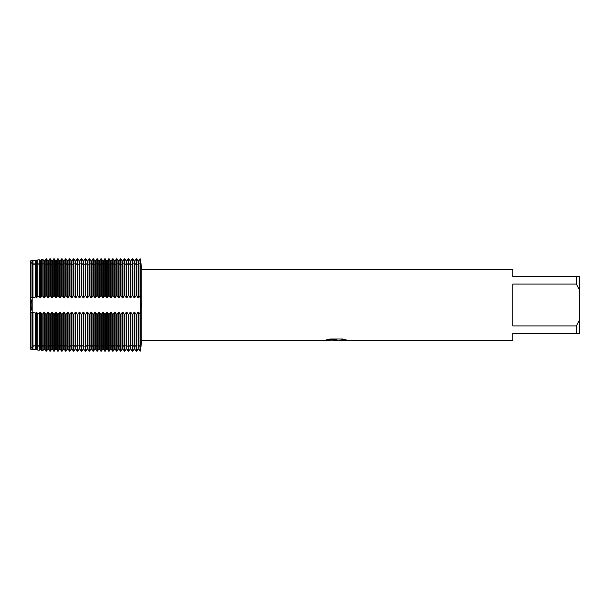 <?xml version="1.0" encoding="UTF-8"?>
<svg xmlns="http://www.w3.org/2000/svg" width="610" height="610" viewBox="0 0 610 610"><rect width="100%" height="100%" fill="white"/><g stroke="black" fill="none" stroke-linecap="round" stroke-linejoin="round"><path stroke-width="0.46" stroke-dasharray="3.05 2.29" d="M140.3 305L140.3 351.124L140.3 346.655L140.3 351.124L140.3 346.655L140.3 351.124L138.623 349.065L138.051 349.065L136.663 351.124L136.091 351.124L134.703 349.065L134.131 349.065L132.744 351.124L132.172 351.124L130.784 349.065L130.212 349.065L128.824 351.124L128.252 351.124L126.857 349.065L126.293 349.065L124.898 351.124L124.326 351.124L122.938 349.065L122.366 349.065L120.978 351.124L120.406 351.124L119.019 349.065L118.447 349.065L117.059 351.124L116.487 351.124L115.099 349.065L114.527 349.065L113.132 351.124L112.568 351.124L111.172 349.065L110.601 349.065L109.213 351.124L108.641 351.124L107.253 349.065L106.681 349.065L105.294 351.124L104.722 351.124L103.334 349.065L102.762 349.065L101.374 351.124L100.802 351.124L99.407 349.065L98.843 349.065L97.447 351.124L96.876 351.124L95.488 349.065L94.916 349.065L93.528 351.124L92.956 351.124L91.569 349.065L90.997 349.065L89.609 351.124L89.037 351.124L87.649 349.065L87.078 349.065L85.682 351.124L85.118 351.124L83.722 349.065L83.151 349.065L81.763 351.124L81.191 351.124L79.803 349.065L79.231 349.065L77.844 351.124L77.272 351.124L75.884 349.065L75.312 349.065L73.924 351.124L73.352 351.124L71.957 349.065L71.393 349.065L69.997 351.124L69.426 351.124L68.038 349.065L67.466 349.065L66.078 351.124L65.506 351.124L64.119 349.065L63.547 349.065L62.159 351.124L61.587 351.124L60.199 349.065L59.627 349.065L58.232 351.124L57.668 351.124L56.272 349.065L55.701 349.065L54.313 351.124L53.741 351.124L52.353 349.065L51.781 349.065L50.394 351.124L49.822 351.124L48.434 349.065L47.862 349.065L46.474 351.124L45.872 351.085L44.507 349.065L43.943 349.065L42.837 350.689L41.579 350.521L40.588 349.065L40.016 349.065L40.016 312.19L40.588 312.19L41.579 313.792L42.837 313.937L43.943 312.19L44.507 312.19L46.185 314.31L47.862 312.19L48.434 312.19L49.822 314.31L50.394 314.31L51.781 312.19L52.353 312.19L53.741 314.31L54.313 314.31L55.701 312.19L56.272 312.19L57.668 314.31L58.232 314.31L59.627 312.19L60.199 312.19L61.587 314.31L62.159 314.31L63.547 312.19L64.119 312.19L65.506 314.31L66.078 314.31L67.466 312.19L68.038 312.19L69.426 314.31L69.997 314.31L71.393 312.19L71.957 312.19L73.352 314.31L73.924 314.31L75.312 312.19L75.884 312.19L77.272 314.31L77.844 314.31L79.231 312.19L79.803 312.19L81.191 314.31L81.763 314.31L83.151 312.19L83.722 312.19L85.118 314.31L85.682 314.31L87.078 312.19L87.649 312.19L89.037 314.31L89.609 314.31L90.997 312.19L91.569 312.19L92.956 314.31L93.528 314.31L94.916 312.19L95.488 312.19L96.876 314.31L97.447 314.31L98.843 312.19L99.407 312.19L100.802 314.31L101.374 314.31L102.762 312.19L103.334 312.19L104.722 314.31L105.294 314.31L106.681 312.19L107.253 312.19L108.641 314.31L109.213 314.31L110.601 312.19L111.172 312.19L112.568 314.31L113.132 314.31L114.527 312.19L115.099 312.19L116.487 314.31L117.059 314.31L118.447 312.19L119.019 312.19L120.406 314.31L120.978 314.31L122.366 312.19L122.938 312.19L124.326 314.31L124.898 314.31L126.293 312.19L128.824 314.31L130.212 312.19L130.784 312.19L132.172 314.31L132.744 314.31L134.131 312.19L134.703 312.19L136.091 314.31L136.663 314.31L138.051 312.19L138.623 312.19L140.3 314.31L140.3 305M140.315 314.241L140.971 306.006M140.94 263.131L140.971 263.337A24.225 24.225 0 0 1 140.3 263.345L140.3 295.69L138.623 297.81L138.051 297.81L136.663 295.69L136.091 295.69L134.703 297.81L134.131 297.81L132.744 295.69L132.172 295.69L130.784 297.81L130.212 297.81L128.824 295.69L128.252 295.69L126.857 297.81L126.293 297.81L124.898 295.69L124.326 295.69L122.938 297.81L122.366 297.81L120.978 295.69L120.406 295.69L119.019 297.81L118.447 297.81L117.059 295.69L116.487 295.69L115.099 297.81L114.527 297.81L113.132 295.69L112.568 295.69L111.172 297.81L110.601 297.81L109.213 295.69L108.641 295.69L107.253 297.81L106.681 297.81L105.294 295.69L104.722 295.69L103.334 297.81L102.762 297.81L101.374 295.69L100.802 295.69L99.407 297.81L98.843 297.81L97.447 295.69L96.876 295.69L95.488 297.81L94.916 297.81L93.528 295.69L92.956 295.69L91.569 297.81L90.997 297.81L89.609 295.69L89.037 295.69L87.649 297.81L87.078 297.81L85.682 295.69L85.118 295.69L83.722 297.81L83.151 297.81L81.763 295.69L81.191 295.69L79.803 297.81L79.231 297.81L77.844 295.69L77.272 295.69L75.884 297.81L75.312 297.81L73.924 295.69L73.352 295.69L71.957 297.81L71.393 297.81L69.997 295.69L69.426 295.69L68.038 297.81L67.466 297.81L66.078 295.69L65.506 295.69L64.119 297.81L63.547 297.81L62.159 295.69L61.587 295.69L60.199 297.81L59.627 297.81L58.232 295.69L57.668 295.69L56.272 297.81L55.701 297.81L54.313 295.69L53.741 295.69L52.353 297.81L51.781 297.81L50.394 295.69L49.822 295.69L48.434 297.81L47.862 297.81L46.474 295.69L45.872 295.728L44.507 297.81L43.943 297.81L42.837 296.063L41.579 296.208L40.588 297.81L40.016 297.81L39.231 296.498L37.286 296.75L36.669 297.81L35.624 296.978L32.749 297.81L32.01 297.512M140.689 261.492L140.887 262.811M140.971 346.663A24.225 24.225 0 0 0 140.3 346.655L31.857 346.655L32.399 345.443L32.399 264.557L140.3 264.557L140.3 345.443L32.399 345.443L31.857 346.655L30.5 346.655L30.5 349.111C32.284 345.87 32.284 345.87 30.5 349.118C32.284 345.87 32.284 345.87 30.5 349.118L30.5 346.655M30.5 263.345L30.5 260.889C32.284 264.13 32.284 264.13 30.5 260.882L30.5 263.345L31.857 263.345L32.399 264.557L32.399 345.443L32.399 264.557L32.399 345.443L140.3 345.443L140.3 264.557L140.3 345.443L140.3 264.557L32.399 264.557L31.857 263.345L140.3 263.345L140.3 258.876L140.681 298.603M335.584 340.25L343.933 339.488L343.933 340.029L338.832 340.235M343.933 340.029L343.933 339.526L335.973 340.25M338.954 340.296L343.933 340.067M345.969 339.785L342.538 338.969L330.01 339.007M336.079 340.022L335.523 340.235M333.266 340.25L329.43 338.969L334.082 340.25M330.01 338.969L326.853 339.709M336.857 339.709L324.932 340.25M325.656 339.999L329.85 338.885M329.85 338.924L325.656 340.037M30.5 260.889L32.01 260.699L32.01 297.505L30.5 297.749L30.5 260.889C32.284 264.13 32.284 264.13 30.5 260.882C32.284 264.13 32.284 264.13 30.5 260.882C32.284 264.13 32.284 264.13 30.5 260.882L30.5 312.251C32.284 307.417 32.284 302.583 30.5 297.749C32.284 302.583 32.284 307.417 30.5 312.251L30.5 349.111C32.284 345.87 32.284 345.87 30.5 349.118C32.284 345.87 32.284 345.87 30.5 349.118L30.5 312.251L32.01 312.495L32.01 349.301L30.5 349.111M140.971 305L140.963 303.917M140.94 302.819L140.887 301.454M141.772 269.704L141.772 340.296M512.835 325.915L576.366 325.915L579.5 320.021L579.5 289.979L576.366 284.085L512.835 284.085L512.835 325.915M512.835 269.704L512.835 276.566L579.5 276.566L579.5 289.979M579.5 320.021L579.5 333.434L512.835 333.434L512.835 340.296M576.366 276.566L576.366 284.085M576.366 325.915L576.366 333.434M32.01 312.488L32.749 312.19L35.624 313.021L36.669 312.19L37.286 313.25L39.231 313.502L39.231 350.224L37.286 349.972L36.669 349.065L35.624 349.759L32.01 349.301M32.01 260.699L35.624 260.241L36.669 260.935L37.286 260.028L39.231 259.776L40.588 260.935L41.579 259.479L42.837 259.311L43.943 260.935L44.507 260.935L46.185 258.869L47.862 260.935L48.434 260.935L49.822 258.876L50.394 258.876L51.781 260.935L52.353 260.935L53.741 258.876L54.313 258.876L55.701 260.935L56.272 260.935L57.668 258.876L58.232 258.876L59.627 260.935L60.199 260.935L61.587 258.876L62.159 258.876L62.159 295.69M63.547 297.81L63.547 260.935L64.119 260.935L65.506 258.876L66.078 258.876L67.466 260.935L68.038 260.935L69.426 258.876L69.997 258.876L71.393 260.935L71.957 260.935L73.352 258.876L73.924 258.876L75.312 260.935L75.884 260.935L77.272 258.876L77.844 258.876L79.231 260.935L79.803 260.935L81.191 258.876L81.763 258.876L83.151 260.935L83.722 260.935L85.118 258.876L85.682 258.876L87.078 260.935L87.649 260.935L89.037 258.876L89.609 258.876L90.997 260.935L91.569 260.935L92.956 258.876L93.528 258.876L94.916 260.935L95.488 260.935L96.876 258.876L97.447 258.876L98.843 260.935L99.407 260.935L100.802 258.876L101.374 258.876L102.762 260.935L103.334 260.935L104.722 258.876L105.294 258.876L106.681 260.935L107.253 260.935L108.641 258.876L109.213 258.876L110.601 260.935L111.172 260.935L112.568 258.876L113.132 258.876L114.527 260.935L115.099 260.935L116.487 258.876L117.059 258.876L118.447 260.935L119.019 260.935L120.406 258.876L120.978 258.876L122.366 260.935L122.938 260.935L124.326 258.876L124.898 258.876L126.293 260.935L128.824 258.876L130.212 260.935L130.784 260.935L132.172 258.876L132.744 258.876L134.131 260.935L134.703 260.935L136.091 258.876L136.663 258.876L138.051 260.935L138.623 260.935L140.3 258.876M39.231 313.502L40.016 312.19M32.178 260.935L32.178 297.81M32.178 312.19L32.178 349.065M32.749 260.935L32.749 297.81M32.749 312.19L32.749 349.065M32.993 297.36L32.993 260.577M32.993 349.423L32.993 312.64M35.624 260.241L35.624 296.978M35.624 313.021L35.624 349.759M36.097 260.935L36.097 297.81M36.097 312.19L36.097 349.065M36.669 260.935L36.669 297.81M36.669 312.19L36.669 349.065M37.286 296.75L37.286 260.028M37.286 349.972L37.286 313.25M39.231 259.776L39.231 296.498M40.016 260.935L40.016 297.81M40.588 260.935L40.588 297.81M40.588 312.19L40.588 349.065M41.579 296.208L41.579 259.479M41.579 350.521L41.579 313.792M42.837 259.311L42.837 296.063M42.837 313.937L42.837 350.689M43.943 260.935L43.943 297.81M43.943 312.19L43.943 349.065M44.507 260.935L44.507 297.81M44.507 312.19L44.507 349.065M45.872 295.728L45.872 258.914M45.872 351.085L45.872 314.272M46.185 258.876L46.185 295.69M46.185 314.31L46.185 351.124M46.474 258.876L46.474 295.69M46.474 314.31L46.474 351.124M47.862 260.935L47.862 297.81M47.862 312.19L47.862 349.065M48.434 260.935L48.434 297.81M48.434 312.19L48.434 349.065M49.822 295.69L49.822 258.876M49.822 351.124L49.822 314.31M50.394 258.876L50.394 295.69M50.394 314.31L50.394 351.124M51.781 260.935L51.781 297.81M51.781 312.19L51.781 349.065M52.353 260.935L52.353 297.81M52.353 312.19L52.353 349.065M53.741 295.69L53.741 258.876M53.741 351.124L53.741 314.31M54.313 258.876L54.313 295.69M54.313 314.31L54.313 351.124M55.701 260.935L55.701 297.81M55.701 312.19L55.701 349.065M56.272 260.935L56.272 297.81M56.272 312.19L56.272 349.065M57.668 295.69L57.668 258.876M57.668 351.124L57.668 314.31M58.232 258.876L58.232 295.69M58.232 314.31L58.232 351.124M59.627 260.935L59.627 297.81M59.627 312.19L59.627 349.065M60.199 260.935L60.199 297.81M60.199 312.19L60.199 349.065M61.587 295.69L61.587 258.876M61.587 351.124L61.587 314.31M62.159 314.31L62.159 351.124M63.547 312.19L63.547 349.065M64.119 260.935L64.119 297.81M64.119 312.19L64.119 349.065M65.506 295.69L65.506 258.876M65.506 351.124L65.506 314.31M66.078 258.876L66.078 295.69M66.078 314.31L66.078 351.124M67.466 260.935L67.466 297.81M67.466 312.19L67.466 349.065M68.038 260.935L68.038 297.81M68.038 312.19L68.038 349.065M69.426 295.69L69.426 258.876M69.426 351.124L69.426 314.31M69.997 258.876L69.997 295.69M69.997 314.31L69.997 351.124M71.393 260.935L71.393 297.81M71.393 312.19L71.393 349.065M71.957 260.935L71.957 297.81M71.957 312.19L71.957 349.065M73.352 295.69L73.352 258.876M73.352 351.124L73.352 314.31M73.924 258.876L73.924 295.69M73.924 314.31L73.924 351.124M75.312 260.935L75.312 297.81M75.312 312.19L75.312 349.065M75.884 260.935L75.884 297.81M75.884 312.19L75.884 349.065M77.272 295.69L77.272 258.876M77.272 351.124L77.272 314.31M77.844 258.876L77.844 295.69M77.844 314.31L77.844 351.124M79.231 260.935L79.231 297.81M79.231 312.19L79.231 349.065M79.803 260.935L79.803 297.81M79.803 312.19L79.803 349.065M81.191 295.69L81.191 258.876M81.191 351.124L81.191 314.31M81.763 258.876L81.763 295.69M81.763 314.31L81.763 351.124M83.151 260.935L83.151 297.81M83.151 312.19L83.151 349.065M83.722 260.935L83.722 297.81M83.722 312.19L83.722 349.065M85.118 295.69L85.118 258.876M85.118 351.124L85.118 314.31M85.682 258.876L85.682 295.69M85.682 314.31L85.682 351.124M87.078 260.935L87.078 297.81M87.078 312.19L87.078 349.065M87.649 260.935L87.649 297.81M87.649 312.19L87.649 349.065M89.037 295.69L89.037 258.876M89.037 351.124L89.037 314.31M89.609 258.876L89.609 295.69M89.609 314.31L89.609 351.124M90.997 260.935L90.997 297.81M90.997 312.19L90.997 349.065M91.569 260.935L91.569 297.81M91.569 312.19L91.569 349.065M92.956 295.69L92.956 258.876M92.956 351.124L92.956 314.31M93.528 258.876L93.528 295.69M93.528 314.31L93.528 351.124M94.916 260.935L94.916 297.81M94.916 312.19L94.916 349.065M95.488 260.935L95.488 297.81M95.488 312.19L95.488 349.065M96.876 295.69L96.876 258.876M96.876 351.124L96.876 314.31M97.447 258.876L97.447 295.69M97.447 314.31L97.447 351.124M98.843 260.935L98.843 297.81M98.843 312.19L98.843 349.065M99.407 260.935L99.407 297.81M99.407 312.19L99.407 349.065M100.802 295.69L100.802 258.876M100.802 351.124L100.802 314.31M101.374 258.876L101.374 295.69M101.374 314.31L101.374 351.124M102.762 260.935L102.762 297.81M102.762 312.19L102.762 349.065M103.334 260.935L103.334 297.81M103.334 312.19L103.334 349.065M104.722 295.69L104.722 258.876M104.722 351.124L104.722 314.31M105.294 258.876L105.294 295.69M105.294 314.31L105.294 351.124M106.681 260.935L106.681 297.81M106.681 312.19L106.681 349.065M107.253 260.935L107.253 297.81M107.253 312.19L107.253 349.065M108.641 295.69L108.641 258.876M108.641 351.124L108.641 314.31M109.213 258.876L109.213 295.69M109.213 314.31L109.213 351.124M110.601 260.935L110.601 297.81M110.601 312.19L110.601 349.065M111.172 260.935L111.172 297.81M111.172 312.19L111.172 349.065M112.568 295.69L112.568 258.876M112.568 351.124L112.568 314.31M113.132 258.876L113.132 295.69M113.132 314.31L113.132 351.124M114.527 260.935L114.527 297.81M114.527 312.19L114.527 349.065M115.099 260.935L115.099 297.81M115.099 312.19L115.099 349.065M116.487 295.69L116.487 258.876M116.487 351.124L116.487 314.31M117.059 258.876L117.059 295.69M117.059 314.31L117.059 351.124M118.447 260.935L118.447 297.81M118.447 312.19L118.447 349.065M119.019 260.935L119.019 297.81M119.019 312.19L119.019 349.065M120.406 295.69L120.406 258.876M120.406 351.124L120.406 314.31M120.978 258.876L120.978 295.69M120.978 314.31L120.978 351.124M122.366 260.935L122.366 297.81M122.366 312.19L122.366 349.065M122.938 260.935L122.938 297.81M122.938 312.19L122.938 349.065M124.326 295.69L124.326 258.876M124.326 351.124L124.326 314.31M124.898 258.876L124.898 295.69M124.898 314.31L124.898 351.124M126.293 260.935L126.293 297.81M126.293 312.19L126.293 349.065M126.857 260.935L126.857 297.81M126.857 312.19L126.857 349.065M128.252 295.69L128.252 258.876M128.252 351.124L128.252 314.31M128.824 258.876L128.824 295.69M128.824 314.31L128.824 351.124M130.212 260.935L130.212 297.81M130.212 312.19L130.212 349.065M130.784 260.935L130.784 297.81M130.784 312.19L130.784 349.065M132.172 295.69L132.172 258.876M132.172 351.124L132.172 314.31M132.744 258.876L132.744 295.69M132.744 314.31L132.744 351.124M134.131 260.935L134.131 297.81M134.131 312.19L134.131 349.065M140.3 314.31L140.3 351.124M134.703 260.935L134.703 297.81M134.703 312.19L134.703 349.065M140.018 295.69L140.018 258.876M140.018 351.124L140.018 314.31M136.091 295.69L136.091 258.876M136.091 351.124L136.091 314.31M138.623 260.935L138.623 297.81M138.623 312.19L138.623 349.065M136.663 258.876L136.663 295.69M136.663 314.31L136.663 351.124M138.051 260.935L138.051 297.81M138.051 312.19L138.051 349.065"/><path stroke-width="0.91" d="M32.01 297.512L32.749 297.81L35.624 296.978L36.669 297.81L37.286 296.75L39.231 296.498L40.016 297.81L40.588 297.81L41.579 296.208L42.837 296.063L43.943 297.81L44.507 297.81L45.872 295.728L46.474 295.69L47.862 297.81L48.434 297.81L49.822 295.69L50.394 295.69L51.781 297.81L52.353 297.81L53.741 295.69L54.313 295.69L55.701 297.81L56.272 297.81L57.668 295.69L58.232 295.69L59.627 297.81L60.199 297.81L61.587 295.69L62.159 295.69L63.547 297.81L64.119 297.81L65.506 295.69L66.078 295.69L67.466 297.81L68.038 297.81L69.426 295.69L69.997 295.69L71.393 297.81L71.957 297.81L73.352 295.69L73.924 295.69L75.312 297.81L75.884 297.81L77.272 295.69L77.844 295.69L79.231 297.81L79.803 297.81L81.191 295.69L81.763 295.69L83.151 297.81L83.722 297.81L85.118 295.69L85.682 295.69L87.078 297.81L87.649 297.81L89.037 295.69L89.609 295.69L90.997 297.81L91.569 297.81L92.956 295.69L93.528 295.69L94.916 297.81L95.488 297.81L96.876 295.69L97.447 295.69L98.843 297.81L99.407 297.81L100.802 295.69L101.374 295.69L102.762 297.81L103.334 297.81L104.722 295.69L105.294 295.69L106.681 297.81L107.253 297.81L108.641 295.69L109.213 295.69L110.601 297.81L111.172 297.81L112.568 295.69L113.132 295.69L114.527 297.81L115.099 297.81L116.487 295.69L117.059 295.69L118.447 297.81L119.019 297.81L120.406 295.69L120.978 295.69L122.366 297.81L122.938 297.81L124.326 295.69L124.898 295.69L126.293 297.81L126.857 297.81L128.252 295.69L128.824 295.69L130.212 297.81L130.784 297.81L132.172 295.69L132.744 295.69L134.131 297.81L134.703 297.81L136.091 295.69L136.663 295.69L138.051 297.81L138.623 297.81L140.3 295.69L140.3 314.31L138.623 312.19L138.051 312.19L136.663 314.31L136.091 314.31L134.703 312.19L134.131 312.19L132.744 314.31L132.172 314.31L130.784 312.19L130.212 312.19L128.824 314.31L128.252 314.31L126.857 312.19L126.293 312.19L124.898 314.31L124.326 314.31L122.938 312.19L122.366 312.19L120.978 314.31L120.406 314.31L119.019 312.19L118.447 312.19L117.059 314.31L116.487 314.31L115.099 312.19L114.527 312.19L113.132 314.31L112.568 314.31L111.172 312.19L110.601 312.19L109.213 314.31L108.641 314.31L107.253 312.19L106.681 312.19L105.294 314.31L104.722 314.31L103.334 312.19L102.762 312.19L101.374 314.31L100.802 314.31L99.407 312.19L98.843 312.19L97.447 314.31L96.876 314.31L95.488 312.19L94.916 312.19L93.528 314.31L92.956 314.31L91.569 312.19L90.997 312.19L89.609 314.31L89.037 314.31L87.649 312.19L87.078 312.19L85.682 314.31L85.118 314.31L83.722 312.19L83.151 312.19L81.763 314.31L81.191 314.31L79.803 312.19L79.231 312.19L77.844 314.31L77.272 314.31L75.884 312.19L75.312 312.19L73.924 314.31L73.352 314.31L71.957 312.19L71.393 312.19L69.997 314.31L69.426 314.31L68.038 312.19L67.466 312.19L66.078 314.31L65.506 314.31L64.119 312.19L63.547 312.19L62.159 314.31L61.587 314.31L60.199 312.19L59.627 312.19L58.232 314.31L57.668 314.31L56.272 312.19L55.701 312.19L54.313 314.31L53.741 314.31L52.353 312.19L51.781 312.19L50.394 314.31L49.822 314.31L48.434 312.19L47.862 312.19L46.474 314.31L45.872 314.272L44.507 312.19L43.943 312.19L42.837 313.937L41.579 313.792L40.588 312.19L40.016 312.19L40.016 349.065L39.231 350.224L40.588 349.065L41.579 350.521L42.837 350.689L43.943 349.065L44.507 349.065L45.872 351.085L46.474 351.124L47.862 349.065L48.434 349.065L49.822 351.124L50.394 351.124L51.781 349.065L52.353 349.065L53.741 351.124L54.313 351.124L55.701 349.065L56.272 349.065L57.668 351.124L58.232 351.124L59.627 349.065L60.199 349.065L61.587 351.124L62.159 351.124L63.547 349.065L64.119 349.065L65.506 351.124L66.078 351.124L67.466 349.065L68.038 349.065L69.426 351.124L69.997 351.124L71.393 349.065L71.957 349.065L73.352 351.124L73.924 351.124L75.312 349.065L75.884 349.065L77.272 351.124L77.844 351.124L79.231 349.065L79.803 349.065L81.191 351.124L81.763 351.124L83.151 349.065L83.722 349.065L85.118 351.124L85.682 351.124L87.078 349.065L87.649 349.065L89.037 351.124L89.609 351.124L90.997 349.065L91.569 349.065L92.956 351.124L93.528 351.124L94.916 349.065L95.488 349.065L96.876 351.124L97.447 351.124L98.843 349.065L99.407 349.065L100.802 351.124L101.374 351.124L102.762 349.065L103.334 349.065L104.722 351.124L105.294 351.124L106.681 349.065L107.253 349.065L108.641 351.124L109.213 351.124L110.601 349.065L111.172 349.065L112.568 351.124L113.132 351.124L114.527 349.065L115.099 349.065L116.487 351.124L117.059 351.124L118.447 349.065L119.019 349.065L120.406 351.124L120.978 351.124L122.366 349.065L122.938 349.065L124.326 351.124L124.898 351.124L126.293 349.065L126.857 349.065L128.252 351.124L128.824 351.124L130.212 349.065L130.784 349.065L132.172 351.124L132.744 351.124L134.131 349.065L134.703 349.065L136.091 351.124L136.663 351.124L138.051 349.065L138.623 349.065L140.3 351.124C141.184 345.237 141.184 345.237 140.3 351.124C141.184 345.237 141.184 345.237 140.3 351.124L140.3 295.69L140.971 305L140.315 314.241M140.971 306.006L140.971 305M138.623 297.81L138.623 260.935L140.3 258.876L140.3 295.69L140.3 258.876C141.184 264.763 141.184 264.763 140.3 258.876L140.689 261.492M40.016 312.19L39.231 313.502L37.286 313.25L36.669 312.19L35.624 313.021L32.993 312.64L32.993 349.423L30.5 349.111L30.5 312.251C32.284 307.417 32.284 302.583 30.5 297.749C32.284 302.583 32.284 307.417 30.5 312.251L30.5 260.889L32.993 260.577L32.993 297.36M335.973 340.25L333.266 340.25M335.584 340.296L334.082 340.296M576.366 325.915L512.835 325.915L512.835 284.085L576.366 284.085L579.5 289.979L579.5 320.021L576.366 325.915L576.366 333.434L512.835 333.434L512.835 340.296L338.954 340.296L345.969 339.785M576.366 284.085L576.366 276.566L512.835 276.566L512.835 269.704L141.772 269.704L141.772 340.296L140.94 346.869M326.853 339.709L336.857 339.747L324.779 340.296L141.772 340.296M336.857 339.747L326.701 339.747L330.01 339.007L342.538 339.007L346.175 339.839L335.546 340.25M140.971 263.337L141.772 269.704M324.932 340.25L336.079 340.06M140.963 303.917L140.94 302.819M140.887 301.454L140.681 298.603M579.5 289.979L579.5 276.566L576.366 276.566M576.366 333.434L579.5 333.434L579.5 320.021M32.993 349.423L35.624 349.759L36.669 349.065L37.286 349.972L39.231 350.224L39.231 313.502M138.623 260.935L138.051 260.935L136.663 258.876L136.091 258.876L134.703 260.935L134.131 260.935L132.744 258.876L132.172 258.876L130.784 260.935L130.212 260.935L128.824 258.876L128.252 258.876L126.857 260.935L126.293 260.935L124.898 258.876L124.326 258.876L122.938 260.935L122.366 260.935L120.978 258.876L120.406 258.876L119.019 260.935L118.447 260.935L117.059 258.876L116.487 258.876L115.099 260.935L114.527 260.935L113.132 258.876L112.568 258.876L111.172 260.935L110.601 260.935L109.213 258.876L108.641 258.876L107.253 260.935L106.681 260.935L105.294 258.876L104.722 258.876L103.334 260.935L102.762 260.935L101.374 258.876L100.802 258.876L99.407 260.935L98.843 260.935L97.447 258.876L96.876 258.876L95.488 260.935L94.916 260.935L93.528 258.876L92.956 258.876L91.569 260.935L90.997 260.935L89.609 258.876L89.037 258.876L87.649 260.935L87.078 260.935L85.682 258.876L85.118 258.876L83.722 260.935L83.151 260.935L81.763 258.876L81.191 258.876L79.803 260.935L79.231 260.935L77.844 258.876L77.272 258.876L75.884 260.935L75.312 260.935L73.924 258.876L73.352 258.876L71.957 260.935L71.393 260.935L69.997 258.876L69.426 258.876L68.038 260.935L67.466 260.935L66.078 258.876L65.506 258.876L64.119 260.935L63.547 260.935L62.159 258.876L61.587 258.876L60.199 260.935L59.627 260.935L58.232 258.876L57.668 258.876L56.272 260.935L55.701 260.935L54.313 258.876L53.741 258.876L52.353 260.935L51.781 260.935L50.394 258.876L49.822 258.876L48.434 260.935L47.862 260.935L46.474 258.876L45.872 258.914L44.507 260.935L43.943 260.935L42.837 259.311L41.579 259.479L40.588 260.935L39.231 259.776L37.286 260.028L36.669 260.935L35.624 260.241L32.993 260.577M62.159 295.69L62.159 258.876L63.547 260.935L63.547 297.81M32.993 312.64L32.749 312.19L32.01 312.488M32.01 349.301L32.01 312.495L30.5 312.251L30.5 349.111M30.5 260.889L30.5 297.749L32.01 297.505L32.01 260.699M32.178 297.81L32.178 260.935M32.749 297.81L32.749 260.935M32.749 349.065L32.749 312.19M35.624 296.978L35.624 260.241M35.624 349.759L35.624 313.021M36.097 297.81L36.097 260.935M36.097 349.065L36.097 312.19M36.669 297.81L36.669 260.935M36.669 349.065L36.669 312.19M37.286 260.028L37.286 296.75M37.286 313.25L37.286 349.972M39.231 296.498L39.231 259.776M40.016 297.81L40.016 260.935M40.588 297.81L40.588 260.935M40.588 349.065L40.588 312.19M41.579 259.479L41.579 296.208M41.579 313.792L41.579 350.521M42.837 296.063L42.837 259.311M42.837 350.689L42.837 313.937M43.943 297.81L43.943 260.935M43.943 349.065L43.943 312.19M44.507 297.81L44.507 260.935M44.507 349.065L44.507 312.19M45.872 258.914L45.872 295.728M45.872 314.272L45.872 351.085M46.185 295.69L46.185 258.876M46.185 351.124L46.185 314.31M46.474 295.69L46.474 258.876M46.474 351.124L46.474 314.31M47.862 297.81L47.862 260.935M47.862 349.065L47.862 312.19M48.434 297.81L48.434 260.935M48.434 349.065L48.434 312.19M49.822 258.876L49.822 295.69M49.822 314.31L49.822 351.124M50.394 295.69L50.394 258.876M50.394 351.124L50.394 314.31M51.781 297.81L51.781 260.935M51.781 349.065L51.781 312.19M52.353 297.81L52.353 260.935M52.353 349.065L52.353 312.19M53.741 258.876L53.741 295.69M53.741 314.31L53.741 351.124M54.313 295.69L54.313 258.876M54.313 351.124L54.313 314.31M55.701 297.81L55.701 260.935M55.701 349.065L55.701 312.19M56.272 297.81L56.272 260.935M56.272 349.065L56.272 312.19M57.668 258.876L57.668 295.69M57.668 314.31L57.668 351.124M58.232 295.69L58.232 258.876M58.232 351.124L58.232 314.31M59.627 297.81L59.627 260.935M59.627 349.065L59.627 312.19M60.199 297.81L60.199 260.935M60.199 349.065L60.199 312.19M61.587 258.876L61.587 295.69M61.587 314.31L61.587 351.124M62.159 351.124L62.159 314.31M63.547 349.065L63.547 312.19M64.119 297.81L64.119 260.935M64.119 349.065L64.119 312.19M65.506 258.876L65.506 295.69M65.506 314.31L65.506 351.124M66.078 295.69L66.078 258.876M66.078 351.124L66.078 314.31M67.466 297.81L67.466 260.935M67.466 349.065L67.466 312.19M68.038 297.81L68.038 260.935M68.038 349.065L68.038 312.19M69.426 258.876L69.426 295.69M69.426 314.31L69.426 351.124M69.997 295.69L69.997 258.876M69.997 351.124L69.997 314.31M71.393 297.81L71.393 260.935M71.393 349.065L71.393 312.19M71.957 297.81L71.957 260.935M71.957 349.065L71.957 312.19M73.352 258.876L73.352 295.69M73.352 314.31L73.352 351.124M73.924 295.69L73.924 258.876M73.924 351.124L73.924 314.31M75.312 297.81L75.312 260.935M75.312 349.065L75.312 312.19M75.884 297.81L75.884 260.935M75.884 349.065L75.884 312.19M77.272 258.876L77.272 295.69M77.272 314.31L77.272 351.124M77.844 295.69L77.844 258.876M77.844 351.124L77.844 314.31M79.231 297.81L79.231 260.935M79.231 349.065L79.231 312.19M79.803 297.81L79.803 260.935M79.803 349.065L79.803 312.19M81.191 258.876L81.191 295.69M81.191 314.31L81.191 351.124M81.763 295.69L81.763 258.876M81.763 351.124L81.763 314.31M83.151 297.81L83.151 260.935M83.151 349.065L83.151 312.19M83.722 297.81L83.722 260.935M83.722 349.065L83.722 312.19M85.118 258.876L85.118 295.69M85.118 314.31L85.118 351.124M85.682 295.69L85.682 258.876M85.682 351.124L85.682 314.31M87.078 297.81L87.078 260.935M87.078 349.065L87.078 312.19M87.649 297.81L87.649 260.935M87.649 349.065L87.649 312.19M89.037 258.876L89.037 295.69M89.037 314.31L89.037 351.124M89.609 295.69L89.609 258.876M89.609 351.124L89.609 314.31M90.997 297.81L90.997 260.935M90.997 349.065L90.997 312.19M91.569 297.81L91.569 260.935M91.569 349.065L91.569 312.19M92.956 258.876L92.956 295.69M92.956 314.31L92.956 351.124M93.528 295.69L93.528 258.876M93.528 351.124L93.528 314.31M94.916 297.81L94.916 260.935M94.916 349.065L94.916 312.19M95.488 297.81L95.488 260.935M95.488 349.065L95.488 312.19M96.876 258.876L96.876 295.69M96.876 314.31L96.876 351.124M97.447 295.69L97.447 258.876M97.447 351.124L97.447 314.31M98.843 297.81L98.843 260.935M98.843 349.065L98.843 312.19M99.407 297.81L99.407 260.935M99.407 349.065L99.407 312.19M100.802 258.876L100.802 295.69M100.802 314.31L100.802 351.124M101.374 295.69L101.374 258.876M101.374 351.124L101.374 314.31M102.762 297.81L102.762 260.935M102.762 349.065L102.762 312.19M103.334 297.81L103.334 260.935M103.334 349.065L103.334 312.19M104.722 258.876L104.722 295.69M104.722 314.31L104.722 351.124M105.294 295.69L105.294 258.876M105.294 351.124L105.294 314.31M106.681 297.81L106.681 260.935M106.681 349.065L106.681 312.19M107.253 297.81L107.253 260.935M107.253 349.065L107.253 312.19M108.641 258.876L108.641 295.69M108.641 314.31L108.641 351.124M109.213 295.69L109.213 258.876M109.213 351.124L109.213 314.31M110.601 297.81L110.601 260.935M110.601 349.065L110.601 312.19M111.172 297.81L111.172 260.935M111.172 349.065L111.172 312.19M112.568 258.876L112.568 295.69M112.568 314.31L112.568 351.124M113.132 295.69L113.132 258.876M113.132 351.124L113.132 314.31M114.527 297.81L114.527 260.935M114.527 349.065L114.527 312.19M115.099 297.81L115.099 260.935M115.099 349.065L115.099 312.19M116.487 258.876L116.487 295.69M116.487 314.31L116.487 351.124M117.059 295.69L117.059 258.876M117.059 351.124L117.059 314.31M118.447 297.81L118.447 260.935M118.447 349.065L118.447 312.19M119.019 297.81L119.019 260.935M119.019 349.065L119.019 312.19M120.406 258.876L120.406 295.69M120.406 314.31L120.406 351.124M120.978 295.69L120.978 258.876M120.978 351.124L120.978 314.31M122.366 297.81L122.366 260.935M122.366 349.065L122.366 312.19M122.938 297.81L122.938 260.935M122.938 349.065L122.938 312.19M124.326 258.876L124.326 295.69M124.326 314.31L124.326 351.124M124.898 295.69L124.898 258.876M124.898 351.124L124.898 314.31M126.293 297.81L126.293 260.935M126.293 349.065L126.293 312.19M126.857 297.81L126.857 260.935M126.857 349.065L126.857 312.19M128.252 258.876L128.252 295.69M128.252 314.31L128.252 351.124M128.824 295.69L128.824 258.876M128.824 351.124L128.824 314.31M130.212 297.81L130.212 260.935M130.212 349.065L130.212 312.19M130.784 297.81L130.784 260.935M130.784 349.065L130.784 312.19M132.172 258.876L132.172 295.69M132.172 314.31L132.172 351.124M132.744 295.69L132.744 258.876M132.744 351.124L132.744 314.31M134.131 297.81L134.131 260.935M134.131 349.065L134.131 312.19M140.3 351.124L140.3 314.31M134.703 297.81L134.703 260.935M134.703 349.065L134.703 312.19M140.018 258.876L140.018 295.69M140.018 314.31L140.018 351.124M136.091 258.876L136.091 295.69M136.091 314.31L136.091 351.124M138.623 349.065L138.623 312.19M136.663 295.69L136.663 258.876M136.663 351.124L136.663 314.31M138.051 297.81L138.051 260.935M138.051 349.065L138.051 312.19M32.178 349.065L32.178 312.19"/></g></svg>
